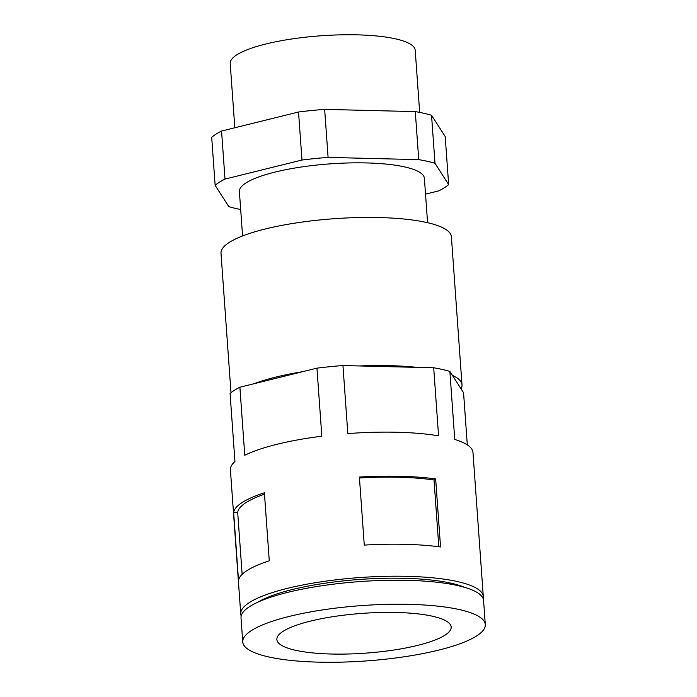 <?xml version="1.0" encoding="UTF-8"?>
<svg xmlns="http://www.w3.org/2000/svg" width="697" height="697" viewBox="0 0 697 697"><rect width="100%" height="100%" fill="white"/><g stroke="black" fill="none" stroke-linecap="round" stroke-linejoin="round"><path stroke-width="1.05" d="M409.392 604.36A121.592 27.767 -4.1 0 1 485.304 624.564A121.592 27.767 -4.1 0 1 318.66 662.15A121.592 27.767 -4.1 0 1 242.748 641.946A121.592 27.767 -4.1 0 1 409.392 604.36M396.628 612.489A87.378 19.952 175.9 0 0 276.875 639.506A87.378 19.952 175.9 0 0 331.423 654.021A87.378 19.952 175.9 0 0 451.186 627.004A87.378 19.952 175.9 0 0 396.628 612.489M242.748 641.946L241.023 617.934A121.592 27.767 -4.1 0 1 407.667 580.348A121.592 27.767 -4.1 0 1 483.587 600.544L485.304 624.564M258.073 602.086A113.35 25.885 -4.1 0 1 404.312 578.301A113.35 25.885 -4.1 0 1 464.455 587.292M241.197 615.913A121.592 27.767 -4.1 0 1 240.744 613.935A121.592 27.767 -4.1 0 1 407.388 576.341A121.592 27.767 -4.1 0 1 483.3 596.545A121.592 27.767 -4.1 0 1 483.126 598.566M416.972 367.371L433.7 367.781L438.57 435.825A121.592 27.767 175.9 0 0 397.055 432.253A121.592 27.767 175.9 0 0 347.829 433.586L342.95 365.55L416.972 367.371A115.493 26.373 175.9 0 0 389.902 365.655A115.493 26.373 175.9 0 0 359.678 365.96M240.744 613.935L230.411 469.839A121.592 27.767 175.9 0 1 234.95 461.519L230.071 393.474A121.592 27.767 -4.1 0 1 239.89 387.227L316.952 368.155A121.592 27.767 -4.1 0 1 342.95 365.55M316.952 368.155L321.831 436.2A121.592 27.767 175.9 0 0 244.769 455.263L239.89 387.227M405.088 544.322A121.592 27.767 175.9 0 0 364.27 545.098L359.391 477.053A121.592 27.767 175.9 0 1 400.209 476.278A121.592 27.767 175.9 0 1 435.66 478.926L440.539 546.971A121.592 27.767 175.9 0 0 405.088 544.322M264.39 492.779A121.592 27.767 175.9 0 0 233.634 512.365L238.513 580.409A121.592 27.767 175.9 0 1 269.269 560.815L264.39 492.779M230.995 392.699L221.001 253.264A115.493 26.373 -4.1 0 1 379.29 217.56A115.493 26.373 -4.1 0 1 451.395 236.753L462.006 384.849A115.493 26.373 175.9 0 0 452.397 375.352L449.87 371.423L454.749 439.467A121.592 27.767 175.9 0 1 472.967 452.449L483.3 596.545M467.295 444.869L463.557 392.725L461.031 388.804A115.493 26.373 175.9 0 0 462.006 384.849M242.573 235.961L239.393 191.597A92.736 21.18 -4.1 0 1 366.491 162.932A92.736 21.18 -4.1 0 1 424.395 178.336L427.575 222.7M240.674 209.509A121.592 27.767 -4.1 0 1 228.799 206.634L215.138 185.358A121.592 27.767 -4.1 0 1 225 179.077L221.559 131.045L298.534 111.999A121.592 27.767 -4.1 0 1 324.654 109.377L328.095 157.409A121.592 27.767 -4.1 0 0 301.975 160.031L225 179.077M298.534 111.999L301.975 160.031M425.527 194.141L438.788 190.865A121.592 27.767 -4.1 0 0 448.65 184.583L445.209 136.551L431.548 115.275A121.592 27.767 -4.1 0 0 415.29 111.607L324.654 109.377M215.138 185.358L211.696 137.326A121.592 27.767 -4.1 0 1 221.559 131.045M419.672 112.4L415.212 50.254A92.736 21.18 175.9 0 0 357.317 34.85A92.736 21.18 175.9 0 0 230.21 63.523L234.819 127.769M431.548 115.275L434.989 163.298A121.592 27.767 -4.1 0 0 418.731 159.639L328.095 157.409M415.29 111.607L418.731 159.639M448.65 184.583L434.989 163.298M433.7 367.781A121.592 27.767 -4.1 0 1 449.87 371.423M461.031 388.804L452.397 375.352M302.751 371.667A115.493 26.373 175.9 0 0 254.091 383.707M233.634 512.365L237.694 512.461A117.471 26.826 175.9 0 1 264.494 494.19M242.138 574.372L237.694 512.461M438.805 546.744L434.022 479.972L435.66 478.926M434.022 479.972A117.471 26.826 175.9 0 0 359.46 477.994"/></g></svg>
